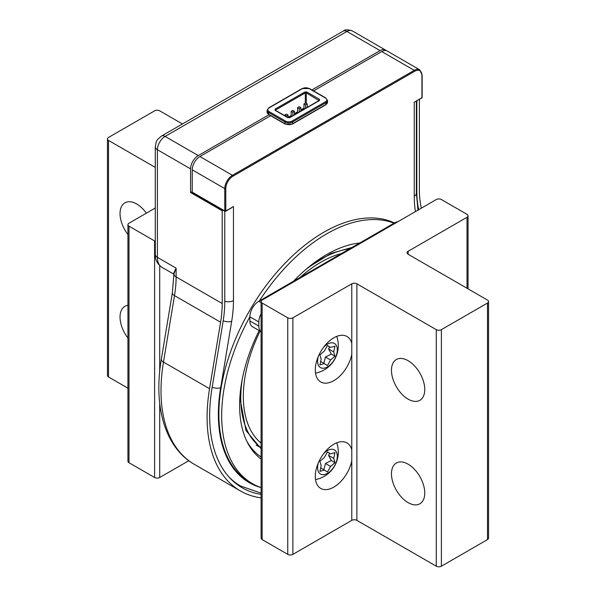 <?xml version="1.0" encoding="UTF-8"?>
<svg xmlns="http://www.w3.org/2000/svg" width="596" height="596" viewBox="0 0 596 596"><rect width="100%" height="100%" fill="white"/><g stroke="black" fill="none" stroke-linecap="round" stroke-linejoin="round"><path stroke-width="0.89" d="M270.86 115.579L199.928 156.532A10.862 6.273 120 0 0 192.24 169.838L192.24 192.158A0.723 0.417 -60 0 0 192.754 192.456M387.169 51.025A10.862 6.273 120 0 0 381.738 51.561L414.257 70.335A10.862 6.273 120 0 1 419.688 69.799L387.169 51.025M414.257 190.273L414.257 102.125L415.986 101.372M199.928 156.532L232.447 175.306A0.723 0.417 60 0 1 232.962 176.192L414.764 71.229A10.139 5.856 -60 0 1 421.938 75.364L421.938 97.692L416.269 101.067M192.24 192.158L224.766 210.932A0.723 0.417 0 0 0 225.787 210.932L231.471 207.9M224.766 301.241A7.241 4.179 0 0 0 233.468 300.563L233.468 206.499L229.594 208.846M313.578 90.912L381.738 51.561M419.375 99.413L419.375 189.684A105.023 60.636 120 0 0 420.992 206.521L421.327 208.183M261.093 497.876A160.786 92.834 -60 0 1 240.397 490.933A160.786 92.834 -60 0 1 209.561 388.689L163.475 362.077A7.241 3.226 -170.6 0 1 161.337 359.224C153.239 406.36 165.025 447.678 194.303 464.321A160.786 92.834 -60 0 1 163.475 362.077L174.501 295.609A7.241 3.226 -170.6 0 1 172.363 292.763L161.337 359.224M173.987 273.914L173.734 273.095L176.111 268.148L176.111 276.909A105.023 60.636 120 0 1 174.501 295.609L220.595 322.22L209.561 388.689M220.595 322.22A105.023 60.636 120 0 0 222.204 303.52L222.204 210.79L190.578 192.53L190.578 168.877A10.862 6.273 -60 0 1 198.259 155.571L269.191 114.618A0.723 0.417 -60 0 1 268.677 114.32A5.431 3.136 0 0 1 267.09 112.1L268.833 114.656L285.089 124.043A0.723 0.417 -60 0 1 284.94 123.707L268.677 114.32L268.677 112.547A5.431 3.136 180 0 1 267.09 110.327L267.09 112.1M261.093 447.678A113.166 65.337 -60 0 1 240.769 397.882A113.166 65.337 -60 0 1 242.281 379.123M305.301 269.973A113.166 65.337 -60 0 1 349.629 248.837M261.093 443.141A109.545 63.251 -60 0 1 243.332 396.407A109.545 63.251 -60 0 1 260.102 331.13M300.093 277.438A109.545 63.251 -60 0 1 341.486 253.538M418.712 209.695L418.481 208.585A108.643 62.722 -60 0 1 416.813 191.16L416.813 100.888M261.093 494.389A157.165 90.741 -60 0 1 242.207 487.796A157.165 90.741 -60 0 1 212.072 387.854L223.098 321.393A108.643 62.722 -60 0 0 224.766 302.038L224.766 211.178M223.142 210.246L222.204 210.79M311.909 89.951L380.069 50.6A10.862 6.273 -60 0 1 385.5 50.064A10.862 6.273 -60 0 1 386.268 50.653M192.24 191.569L190.578 192.53M190.578 168.877L157.418 149.73L157.418 257.36L176.111 268.148L174.01 273.668A7.241 4.179 0 0 0 173.987 273.951A7.241 4.179 0 0 0 176.111 276.909L222.204 303.52M173.987 273.333L172.363 292.763M288.054 117.33L291.176 115.527M294.454 113.635L297.575 111.832M300.853 109.94L303.982 108.137M394.448 222.964A148.478 85.72 120 0 0 281.364 267.135A148.478 85.72 120 0 0 218.874 414.071A148.478 85.72 120 0 0 249.627 482.037L252.443 483.669A148.478 85.72 120 0 0 261.093 487.61M394.038 223.202A148.478 85.72 120 0 0 259.327 300.98M249.858 316.804A148.478 85.72 120 0 0 221.69 415.695A148.478 85.72 120 0 0 252.443 483.669M259.163 330.586A123.126 71.088 120 0 0 239.614 405.347A123.126 71.088 120 0 0 261.093 459.062M359.76 242.989A123.126 71.088 120 0 0 293.597 281.185M307.26 107.325L307.26 103.935L305.621 102.989L303.982 103.935L305.621 104.881L305.621 108.271M303.982 109.217L303.982 103.935M307.26 103.935L305.621 104.881M300.853 111.02L300.853 107.63L299.214 106.684L297.575 107.63L299.214 108.576L299.214 111.966M297.575 112.912L297.575 107.63M300.853 107.63L299.214 108.576M294.454 114.723L294.454 111.325L292.815 110.379L291.176 111.325L292.815 112.271L292.815 115.669M291.176 116.615L291.176 111.325M294.454 111.325L292.815 112.271M288.054 117.576L288.054 115.021L286.415 114.074L284.776 115.021L286.415 115.967L286.415 116.63M284.776 115.684L284.776 115.021M288.054 115.021L286.415 115.967M391.468 473.798A23.542 13.589 -120 0 0 401.741 497.489A23.542 13.589 -120 0 0 419.882 503.791A23.542 13.589 -120 0 0 424.754 493.019A23.542 13.589 -120 0 0 414.481 469.328A23.542 13.589 -120 0 0 396.34 463.025A23.542 13.589 -120 0 0 391.468 473.798M408.111 251.296L408.111 254.254A3.621 2.093 180 0 1 407.046 252.779A3.621 2.093 180 0 1 408.111 251.296L467.003 217.294A3.621 2.093 180 0 0 468.069 215.812A3.621 2.093 180 0 0 467.003 214.337L441.398 199.556A3.621 2.093 180 0 0 436.279 199.556L262.151 300.086A3.621 2.093 180 0 0 261.093 301.561A3.621 2.093 180 0 0 262.151 303.044L287.756 317.824A3.621 2.093 180 0 0 292.882 317.824L292.882 554.369L351.774 520.368A3.621 2.093 180 0 1 356.892 520.368L436.279 566.2A3.621 2.093 180 0 0 441.398 566.2L487.491 539.589A3.621 2.093 180 0 0 488.549 538.113L488.549 301.561A3.621 2.093 180 0 1 487.491 303.044L441.398 329.655A3.621 2.093 180 0 1 436.279 329.655L436.279 566.2M292.882 317.824L351.774 283.823A3.621 2.093 180 0 1 356.892 283.823L436.279 329.655M424.754 389.531A23.542 13.589 60 0 1 419.882 400.303A23.542 13.589 60 0 1 401.741 394.001A23.542 13.589 60 0 1 391.468 370.31A23.542 13.589 60 0 1 396.34 359.537A23.542 13.589 60 0 1 414.481 365.84A23.542 13.589 60 0 1 424.754 389.531M408.111 254.254L487.491 300.086A3.621 2.093 180 0 1 488.549 301.561M262.151 303.044L262.151 539.589A3.621 2.093 180 0 1 261.093 538.113L261.093 301.561M262.151 539.589L287.756 554.369A3.621 2.093 180 0 0 292.882 554.369M351.774 283.823L351.774 520.368M351.774 343.289A26.254 15.161 120 0 0 346.976 336.487A26.254 15.161 120 0 0 333.849 337.783A26.254 15.161 120 0 0 316.7 360.923A26.254 15.161 120 0 0 320.723 381.962A26.254 15.161 120 0 0 333.849 380.658A26.254 15.161 120 0 0 351.774 354.456M351.774 449.742A26.254 15.161 120 0 0 346.976 442.932A26.254 15.161 120 0 0 333.849 444.229A26.254 15.161 120 0 0 316.7 467.368A26.254 15.161 120 0 0 320.723 488.407A26.254 15.161 120 0 0 333.849 487.103A26.254 15.161 120 0 0 351.774 460.902M146.37 213.174A23.542 13.589 -120 0 0 124.907 202.826A23.542 13.589 -120 0 0 120.034 213.599A23.542 13.589 -120 0 0 127.931 234.519M155.295 167.431L108.509 140.418A3.621 2.093 0 0 1 107.451 138.935A3.621 2.093 0 0 1 108.509 137.46L154.602 110.849A3.621 2.093 0 0 1 159.721 110.849L182.436 123.961M127.931 388.182L108.509 376.963L108.509 140.418M127.931 338.007A23.542 13.589 60 0 1 120.034 317.087A23.542 13.589 60 0 1 124.907 306.314A23.542 13.589 60 0 1 127.931 305.294M155.295 208.019L128.997 223.209A3.621 2.093 0 0 0 127.931 224.685L127.931 461.237A3.621 2.093 0 0 0 128.997 462.712L154.602 477.493A3.621 2.093 0 0 0 159.721 477.493L188.798 460.708M107.451 138.935L107.451 375.487A3.621 2.093 0 0 0 108.509 376.963M154.602 477.493L154.602 240.948A3.621 2.093 0 0 0 155.295 241.261M154.602 240.948L128.997 226.167A3.621 2.093 0 0 1 127.931 224.685M397.867 221.734A12.672 7.316 120 0 0 394.537 222.911L395.178 223.284M261.093 313.772A12.672 7.316 120 0 0 258.82 321.967L258.82 326.101A12.672 7.316 120 0 0 261.093 331.674M394.537 222.911L258.82 301.271A12.672 7.316 120 0 0 249.858 316.789L249.858 320.931A12.672 7.316 120 0 0 252.48 326.735L261.093 331.704M318.376 356.319A13.939 8.053 120 0 0 320.827 367.784A13.939 8.053 120 0 0 332.173 362.785A13.939 8.053 120 0 0 336.323 345.442A13.939 8.053 120 0 0 323.598 347.267M327.45 365.579L324.321 363.59L319.91 364.908L321.192 359.142L319.91 354.851L324.321 351.074L327.45 345.471L330.579 347.461L334.989 346.142L333.708 351.908L334.989 356.199L330.579 359.977L327.45 365.579M330.579 359.977L325.483 357.041L323.77 363.456M325.483 357.041L331.309 354.076L334.989 356.199M320.67 361.481L324.321 363.59M331.309 354.076L328.612 348.973L329.566 346.872M328.612 348.973L333.708 351.908M327.375 345.606L330.579 347.461M318.376 462.764A13.939 8.053 120 0 0 320.827 474.23A13.939 8.053 120 0 0 332.173 469.231A13.939 8.053 120 0 0 336.323 451.887A13.939 8.053 120 0 0 323.598 453.712M327.45 472.025L324.321 470.035L319.91 471.354L321.192 465.588L319.91 461.297L324.321 457.519L327.45 451.917L330.579 453.906L334.989 452.595L333.708 458.361L334.989 462.645L330.579 466.422L327.45 472.025M330.579 466.422L325.483 463.487L323.77 469.901M325.483 463.487L331.309 460.522L334.989 462.645M320.67 467.927L324.321 470.035M331.309 460.522L328.612 455.418L329.566 453.325M328.612 455.418L333.708 458.361M327.375 452.051L330.579 453.906M192.24 169.838L224.766 188.612A10.862 6.273 120 0 1 232.447 175.306L414.257 70.335A0.723 0.417 -120 0 1 414.764 71.229M421.938 75.364A0.723 0.417 -0 0 0 422.147 75.074L419.688 69.799M192.396 192.493L224.915 211.267A0.723 0.723 0 0 0 225.638 211.267A0.723 0.417 60 0 0 225.787 210.932L225.787 188.612A0.723 0.417 180 0 1 224.766 188.612L224.766 210.932A0.723 0.417 120 0 0 225.273 211.23A0.723 0.417 60 0 0 225.638 211.267L231.509 207.877M225.787 188.612A10.139 5.856 -60 0 1 232.962 176.192M235.033 482.812L240.523 485.986A156.443 90.324 -60 0 1 228.745 476.733M223.195 320.804A7.241 3.226 9.4 0 0 231.68 321.333A116.607 67.326 -60 0 0 233.468 300.563M212.169 387.273A7.241 3.226 9.4 0 0 220.654 387.795L231.68 321.333M261.048 487.595A149.201 86.144 -60 0 1 220.654 387.795M418.019 210.477L416.373 193.231A7.241 4.179 180 0 1 414.257 196.188L414.257 102.125M415.442 211.58A116.607 67.326 -60 0 1 414.257 196.188M422.147 97.394A0.723 0.723 0 0 1 421.789 98.02A0.723 0.417 60 0 0 421.938 97.692A0.723 0.417 0 0 0 422.147 97.394L422.147 75.074M261.093 456.99A121.137 69.941 -60 0 1 246.573 440.712M161.918 267.306A21.732 12.546 -60 0 1 157.418 257.36A7.241 4.179 180 0 1 155.295 254.403C155.072 259.677 157.277 263.983 161.918 267.306L173.987 274.272M198.259 155.571L165.099 136.424A10.862 6.273 -60 0 0 157.418 149.73A7.241 4.179 180 0 1 155.295 146.772L155.295 254.403M380.069 50.6L346.909 31.454L165.099 136.424A7.241 4.179 -120 0 0 161.479 136.067L343.289 31.096A7.241 4.179 60 0 1 346.909 31.454A10.862 6.273 -60 0 1 352.34 30.918C347.699 29.435 344.682 29.495 343.289 31.096M173.734 273.095L174.01 273.668M417.565 208.049L418.481 208.585M416.373 190.906L416.813 191.16M285.454 124.005A0.723 0.417 -60 0 1 285.089 124.043L292.472 124.043A0.723 0.417 -120 0 0 292.621 123.707L325.915 104.494A0.723 0.417 60 0 1 325.759 104.821L327.502 102.274A5.431 3.136 0 0 1 325.915 104.494L325.915 102.713A0.723 0.417 -120 0 0 325.401 101.827A4.708 2.719 0 0 0 325.401 97.982L309.138 88.595A0.723 0.417 -60 0 1 309.503 88.558L325.759 97.953L327.502 100.501A5.431 3.136 180 0 1 325.915 102.713L292.621 121.934L292.621 123.707A5.431 3.136 0 0 1 284.94 123.707L284.94 121.934L268.677 112.547A0.723 0.417 -60 0 1 269.191 111.661L285.454 121.048A4.708 2.719 0 0 0 292.107 121.048L325.401 101.827M292.107 124.005A0.723 0.417 -120 0 0 292.472 124.043L325.759 104.821M292.107 121.048A0.723 0.417 60 0 1 292.621 121.934A5.431 3.136 180 0 1 284.94 121.934A0.723 0.417 -60 0 1 285.454 121.048M268.677 108.114A0.723 0.417 60 0 1 269.191 107.816A4.708 2.719 0 0 0 269.191 111.661M309.138 88.595A4.708 2.719 0 0 0 302.485 88.595L269.191 107.816M302.485 88.595A0.723 0.417 -120 0 0 302.12 88.558L268.833 107.779L267.09 110.327M318.994 100.553L306.322 92.887A0.723 0.417 0 0 0 305.301 92.887L305.301 103.175M319.203 100.441A0.723 0.417 0 0 0 318.994 100.203A0.723 0.417 -60 0 1 319.508 99.316L319.508 100.501L289.805 117.65A0.723 0.417 -120 0 0 289.44 117.613L288.121 117.613A0.723 0.417 120 0 0 287.756 117.65L289.805 117.65M275.084 109.15A0.723 0.417 60 0 1 275.59 110.036L305.301 92.887A0.723 0.417 60 0 0 304.787 92L275.084 109.15L275.084 110.327L287.756 117.65M306.322 103.399L306.322 92.887A0.723 0.417 -60 0 1 306.836 92L304.787 92M306.836 92L319.508 99.316M319.508 100.501A0.723 0.417 -120 0 0 319.151 100.463L289.44 117.613M356.892 283.823L356.892 520.368M487.491 303.044L487.491 539.589M287.756 317.824L287.756 554.369M441.398 329.655L441.398 566.2M467.003 217.294L467.003 288.255M159.721 477.493L159.721 403.254M159.721 371.33L159.721 265.682M128.997 462.712L128.997 226.167M249.858 320.931L258.82 326.101M258.82 301.271L261.093 302.574M249.858 316.789L258.82 321.967M240.523 485.986L261.093 493.153M421.789 98.02L416.291 100.933M416.373 193.231L416.373 101.149M261.093 448.713L245.962 430.498L240.33 399.953L241.507 383.437M308.646 267.142L331.056 253.397L352.087 247.422M240.397 490.933L194.303 464.321M155.295 146.772C156.524 140.09 156.286 140.477 161.479 136.067M385.5 50.064L352.34 30.918M261.093 447.887L256.161 445.048M327.502 100.501L327.502 102.274M302.12 88.558L309.503 88.558M275.441 110.297L288.121 117.613M259.446 441.71L261.093 442.664M468.069 215.812L468.069 288.866M315.507 373.148A28.064 28.064 0 0 0 336.74 336.375M315.507 479.594A28.064 28.064 0 0 0 336.74 442.821"/></g></svg>
